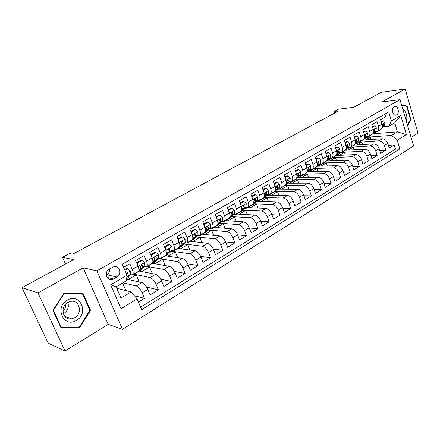 <?xml version="1.0" encoding="UTF-8"?>
<svg xmlns="http://www.w3.org/2000/svg" width="440" height="440" viewBox="0 0 440 440"><rect width="100%" height="100%" fill="white"/><g stroke="black" fill="none" stroke-linecap="round" stroke-linejoin="round"><path stroke-width="0.66" d="M394.202 106.706C390.94 108.312 392.766 116.264 396.11 115.088L396.622 114.868C399.861 113.24 398.041 105.32 394.686 106.502L394.202 106.706M411.076 137.363L418 133.089L405.191 88.984L381.337 92.279L353.628 107.349L338.492 109.175L334.323 111.413L334.829 112.981M122.485 329.346L413.611 146.009L400.01 99.688L96.888 270.837L122.485 329.346L108.196 324.374L83.166 267.812L37.983 292.902L65.043 351.016L108.196 324.374M65.043 351.016L48.142 343.156L22 287.683L73.634 259.606L62.453 257.329L65.467 264.044M37.983 292.902L22 287.683M384.962 114.081L385.732 116.65L380.562 119.625L381.975 124.284L378.505 126.302C379.126 128.722 378.67 130.422 377.141 131.406L374.836 131.824M378.505 126.302L377.08 121.627L371.8 124.658L373.247 129.355L369.705 131.417C370.343 133.854 369.903 135.564 368.379 136.543L366.086 136.945M369.705 131.417L368.247 126.704L362.863 129.8L364.337 134.536L360.723 136.637C361.377 139.095 360.949 140.811 359.442 141.785L357.148 142.17M360.723 136.637L359.238 131.885L353.738 135.047L355.245 139.821L351.56 141.966C352.231 144.447 351.819 146.168 350.323 147.131L348.034 147.505M351.56 141.966L350.036 137.175L344.427 140.399L345.966 145.216L342.199 147.406C342.887 149.908 342.491 151.635 341.006 152.592L338.729 152.944M342.199 147.406L340.643 142.577L334.911 145.871L336.49 150.728L332.64 152.966C333.35 155.485 332.965 157.218 331.496 158.169L329.225 158.505M332.64 152.966L331.05 148.093L325.199 151.459L326.81 156.354L322.877 158.642C323.604 161.178 323.241 162.921 321.789 163.862L319.523 164.18M322.877 158.642L321.255 153.725L315.271 157.163L316.916 162.102L312.901 164.439C313.649 166.996 313.302 168.746 311.867 169.68L309.611 169.978M312.901 164.439L311.24 159.484L305.129 162.998L306.812 167.981L302.709 170.363C303.474 172.948 303.149 174.697 301.73 175.621L299.481 175.901M302.709 170.363L301.01 165.363L294.762 168.96L296.483 173.982L292.286 176.424C293.073 179.025 292.765 180.785 291.368 181.698L289.13 181.957M292.286 176.424L290.548 171.38L284.163 175.054L285.923 180.12L281.633 182.617C282.442 185.24 282.156 187.006 280.775 187.907L278.553 188.144M281.633 182.617L279.857 177.529L273.322 181.286L275.127 186.401L270.738 188.953C271.574 191.598 271.304 193.364 269.946 194.26L267.735 194.469M270.738 188.953L268.917 183.816L262.235 187.66L264.082 192.819L259.595 195.431C260.447 198.099 260.211 199.87 258.869 200.75L256.674 200.937M259.595 195.431L257.73 190.251L250.894 194.183L252.786 199.386L248.193 202.059C249.073 204.749 248.853 206.531 247.539 207.399L245.355 207.554M248.193 202.059L246.279 196.834L239.283 200.86L241.225 206.113L236.522 208.846C237.424 211.558 237.232 213.34 235.945 214.198L233.778 214.324M236.522 208.846L234.564 203.572L227.398 207.691L229.389 212.993L224.571 215.793C225.506 218.526 225.335 220.314 224.076 221.155L221.925 221.254M224.571 215.793L222.569 210.469L215.232 214.687L217.267 220.039L212.339 222.904C213.296 225.665 213.158 227.458 211.921 228.283L209.787 228.349M212.339 222.904L210.281 217.536L202.769 221.854L204.853 227.255L199.804 230.191C200.788 232.975 200.679 234.768 199.474 235.576L197.362 235.615M199.804 230.191L197.698 224.774L189.998 229.196L192.137 234.647L186.962 237.655C187.979 240.466 187.897 242.264 186.725 243.056L184.635 243.051L187.402 243.029L188.612 241.951M186.962 237.655L184.8 232.188L176.907 236.726L179.108 242.226L173.8 245.306C174.845 248.138 174.801 249.942 173.663 250.718L171.589 250.674M173.8 245.306L171.584 239.789L163.493 244.437L165.748 249.992L160.309 253.154C161.387 256.009 161.37 257.818 160.27 258.566L158.219 258.484M160.309 253.154L158.031 247.583L149.732 252.351L152.048 257.956L146.471 261.195C147.576 264.082 147.598 265.887 146.537 266.618L144.513 266.492M146.471 261.195L144.128 255.574L135.619 260.469L137.995 266.123C139.123 269.022 139.167 270.831 138.127 271.552L132.578 274.802M138.457 302.082L144.496 298.37L134.415 295.752M126.583 279.142L141.878 282.574C144.051 283.393 146.014 285.675 147.774 289.41L150.09 294.932L158.378 289.845L146.586 287.106M139.546 271.101L155.678 274.318C157.883 275.088 159.847 277.327 161.568 281.023L163.829 286.495L171.908 281.534L160.677 279.202M152.719 263.373L169.142 266.261C171.375 266.992 173.338 269.187 175.027 272.844L177.227 278.267L185.108 273.427L174.367 271.442M165.572 255.827L182.27 258.406C184.536 259.089 186.494 261.245 188.149 264.869L190.295 270.243L197.984 265.518L187.682 263.829M177.892 248.424L195.085 250.74C197.379 251.383 199.337 253.495 200.954 257.081L203.049 262.411L210.551 257.802L200.651 256.372M190.339 241.252L207.592 243.254C209.913 243.859 211.865 245.938 213.45 249.486L215.496 254.766L222.816 250.267L213.279 249.062M202.411 234.223L219.802 235.95C222.145 236.517 224.098 238.557 225.654 242.072L227.645 247.302L234.801 242.907L225.588 241.901M214.126 227.348L231.732 228.811C234.097 229.339 236.044 231.347 237.567 234.828L239.514 240.014L246.499 235.725L237.589 234.889M225.588 220.622L243.381 221.837C245.768 222.332 247.709 224.306 249.211 227.755L251.108 232.892L257.934 228.701L249.304 228.019M236.797 214.044L254.771 215.023C257.175 215.49 259.111 217.426 260.579 220.841L262.433 225.935L269.11 221.837L260.744 221.293M247.759 207.614L265.898 208.362C268.323 208.797 270.254 210.7 271.7 214.082L273.504 219.137L280.033 215.127L271.92 214.704M258.489 201.322L276.782 201.856C279.219 202.252 281.149 204.127 282.562 207.477L284.334 212.487L290.714 208.571L282.838 208.252M268.989 195.162L287.425 195.487C289.877 195.855 291.797 197.703 293.189 201.02L294.916 205.986L301.158 202.153L293.507 201.938M279.158 189.129L297.836 189.255C300.3 189.602 302.22 191.417 303.584 194.7L305.272 199.628L311.377 195.877L303.941 195.745M288.833 183.227L308.022 183.161C310.497 183.475 312.411 185.262 313.753 188.518L315.403 193.402L321.376 189.734L314.144 189.684M297.831 177.463L317.988 177.194C320.48 177.485 322.382 179.245 323.702 182.474L325.32 187.314L331.166 183.722L324.126 183.744M307.659 171.809L327.75 171.358C330.248 171.622 332.145 173.355 333.443 176.55L335.022 181.357L340.747 177.837L333.894 177.92M317.279 166.265L337.304 165.638C339.812 165.88 341.704 167.585 342.98 170.759L344.526 175.522L350.13 172.079L343.453 172.216M326.7 160.831L346.659 160.039C349.179 160.259 351.06 161.937 352.319 165.083L353.826 169.807L359.32 166.436L352.809 166.623M335.929 155.502L355.828 154.555C358.347 154.754 360.228 156.409 361.466 159.522L362.94 164.208L368.319 160.903L361.972 161.139M344.977 150.277L364.804 149.182C367.334 149.358 369.209 150.992 370.425 154.077L371.872 158.725L377.141 155.485L370.948 155.766M353.843 145.145L373.604 143.919C376.139 144.073 378.01 145.679 379.203 148.737L380.622 153.351L385.786 150.178L379.742 150.491M62.453 257.329L69.476 253.556L72.738 254.177L338.695 110.897L334.323 111.413M113.564 278.933L116.864 277.019C122.062 274.318 119.663 265.149 114.109 266.569L109.285 269.033C104.033 271.695 106.398 280.923 111.958 279.543L113.564 278.933L107.129 277.447M388.856 126.33L391.435 120.879L388.751 111.914L122.314 264.182L127.028 275.248L126.401 280.775L116.127 286.82L120.978 298.029L131.159 291.913L137.121 298.942L141.702 309.7L399.828 148.913L397.199 140.14L391.584 135.399L397.458 131.868L394.768 122.854L388.856 126.33L383.416 126.803M391.435 120.879L400.736 115.451L406.368 134.541L397.199 140.14M137.121 298.942L121.038 308.759L110.638 284.818L127.028 275.248M359.365 142.098L378.802 140.811C381.343 140.954 383.202 142.544 384.384 145.59L385.786 150.178M362.533 140.118L382.234 138.754L378.802 140.811M350.807 147.158L370.106 146.009C372.642 146.173 374.512 147.791 375.711 150.86L377.141 155.485M345.032 150.222L342.018 152.312L361.235 151.322C363.764 151.503 365.64 153.142 366.861 156.239L368.319 160.903M333.031 157.586L352.182 156.739C354.701 156.943 356.587 158.609 357.83 161.733L359.32 166.436M323.873 162.96L342.942 162.267C345.455 162.492 347.341 164.186 348.607 167.338L350.13 172.079M314.529 168.438L333.504 167.91C336.012 168.163 337.904 169.879 339.191 173.058L340.747 177.837M304.997 174.031L323.868 173.679C326.365 173.954 328.268 175.698 329.571 178.904L331.166 183.722M295.273 179.746L314.028 179.564C316.514 179.867 318.417 181.638 319.748 184.877L321.376 189.734M285.296 185.576L303.974 185.581C306.444 185.911 308.358 187.71 309.711 190.977L311.377 195.877M275.05 191.527L293.7 191.73C296.159 192.088 298.078 193.913 299.453 197.214L301.158 202.153M264.534 197.604L283.195 198.017C285.643 198.396 287.568 200.255 288.97 203.588L290.714 208.571M253.781 203.808L272.459 204.441C274.89 204.853 276.821 206.74 278.245 210.1L280.033 215.127M242.787 210.139L261.481 211.013C263.896 211.453 265.826 213.373 267.284 216.766L269.11 221.837M231.539 216.612L250.245 217.729C252.643 218.207 254.584 220.16 256.064 223.586L257.934 228.701M220.033 223.218L238.755 224.609C241.131 225.115 243.073 227.101 244.585 230.566L246.499 235.725M208.257 229.972L226.996 231.644C229.35 232.188 231.297 234.212 232.837 237.705L234.801 242.907M196.202 236.863L214.951 238.849C217.289 239.431 219.241 241.489 220.809 245.014L222.816 250.267M183.854 243.909L202.626 246.224C204.936 246.846 206.888 248.941 208.489 252.505L210.551 257.802M171.204 251.108L189.998 253.781C192.28 254.441 194.238 256.575 195.866 260.172L197.984 265.518M159.693 258.698L177.056 261.525C179.311 262.229 181.274 264.396 182.936 268.031L185.108 273.427M146.993 266.354L163.796 269.462C166.023 270.204 167.981 272.415 169.68 276.089L171.908 281.534M134.145 274.236L150.2 277.596C152.394 278.388 154.357 280.638 156.09 284.35L158.378 289.845M123.657 267.344L129.871 263.774L132.27 269.451C133.413 272.36 133.474 274.17 132.451 274.879L130.454 274.703M126.874 273.944L126.484 273.862M122.947 282.805L136.257 285.94C138.418 286.776 140.382 289.075 142.153 292.826L144.496 298.37M140.624 307.17L395.511 149.138L394.257 144.975L388.355 145.321M382.234 138.754C384.775 138.892 386.634 140.476 387.805 143.512L389.197 148.082L394.257 144.975M116.76 288.277L131.159 291.913M83.166 267.812L96.888 270.837M405.191 88.984L381.87 101.932L400.01 99.688M373.307 133.738L397.458 131.868L406.368 134.541M367.884 137.126L391.584 135.399M125.411 290.461L125.752 290.257L122.634 282.992M139.266 281.985L136.235 274.808L133.87 274.312M128.238 279.51L136.235 274.808M141.779 271.546L149.573 266.964L146.817 266.453M152.35 273.653L149.573 266.964M146.669 266.541L152.07 263.373C153.153 262.636 153.142 260.827 152.048 257.956M154.99 263.774L162.586 259.303L158.142 258.577M165.143 265.562L162.586 259.303M160.407 258.489L165.666 255.404C166.782 254.645 166.81 252.841 165.748 249.992M167.888 256.185L175.302 251.829L171.1 251.229M177.661 257.692L175.302 251.829M173.805 250.63L178.926 247.627C180.076 246.846 180.136 245.047 179.108 242.226M180.488 248.776L187.715 244.519L183.744 244.03M189.904 250.041L187.715 244.519M186.874 242.968L191.862 240.042C193.05 239.245 193.138 237.446 192.137 234.647M192.792 241.538L199.848 237.386L196.086 236.984M201.878 242.589L199.848 237.386M199.628 235.488L204.49 232.639C205.706 231.825 205.827 230.027 204.853 227.255M204.815 234.46L211.701 230.412L208.137 230.093M213.593 235.334L211.701 230.412M212.075 228.19L216.816 225.412C218.064 224.582 218.213 222.789 217.267 220.039M216.568 227.552L223.289 223.591L219.912 223.344M225.055 228.256L223.289 223.591M224.23 221.062L228.855 218.35C230.131 217.509 230.307 215.721 229.389 212.993M228.058 220.792L234.619 216.926L231.413 216.733M236.269 221.353L234.619 216.926M236.104 214.104L240.614 211.459C241.912 210.595 242.115 208.813 241.225 206.113M239.289 214.181L245.702 210.408L242.66 210.265M247.247 214.615L245.702 210.408M247.704 207.301L252.104 204.721C253.424 203.847 253.655 202.07 252.786 199.386M250.278 207.719L256.542 204.034L253.655 203.935M257.994 208.038L256.542 204.034M259.034 200.656L263.329 198.138C264.677 197.252 264.93 195.481 264.082 192.819M261.024 201.394L267.152 197.791L264.402 197.731L261.789 199.381M268.516 201.614L267.152 197.791M270.116 194.161L274.307 191.703C275.677 190.806 275.952 189.035 275.127 186.401M271.546 195.206L277.53 191.686L274.896 191.653M278.817 195.333L277.53 191.686M280.946 187.809L285.043 185.405C286.429 184.498 286.726 182.738 285.923 180.12M281.842 189.151L287.694 185.708L285.109 185.702M288.909 189.195L287.694 185.708M291.539 181.594L295.537 179.251C296.945 178.332 297.264 176.578 296.483 173.982M291.923 183.216L297.644 179.85L295.036 179.878M298.793 183.194L297.644 179.85M301.901 175.522L305.811 173.228C307.236 172.304 307.571 170.549 306.812 167.981M301.796 177.413L307.389 174.119L304.772 174.169M308.479 177.32L307.389 174.119M312.043 169.576L315.86 167.338C317.3 166.403 317.652 164.654 316.916 162.102M311.459 171.721L316.938 168.504L314.303 168.575M317.966 171.578L316.938 168.504M321.965 163.757L325.694 161.568C327.157 160.622 327.525 158.884 326.81 156.354M320.93 166.149L326.293 162.998L323.642 163.091M327.267 165.952L326.293 162.998M331.678 158.059L335.324 155.925C336.798 154.968 337.189 153.236 336.49 150.728M330.215 160.694L335.462 157.608L332.794 157.724M336.386 160.446L335.462 157.608M341.193 152.482L344.757 150.392C346.242 149.435 346.649 147.708 345.966 145.216M339.312 155.342L344.443 152.317L341.776 152.46M345.323 155.056L344.443 152.317M350.504 147.021L353.991 144.98C355.493 144.012 355.911 142.291 355.245 139.821M348.227 150.095L353.254 147.136L350.52 147.301M354.09 149.771L353.254 147.136M359.629 141.674L363.039 139.673C364.551 138.699 364.986 136.989 364.337 134.536M356.966 144.953L361.889 142.054L359.167 142.236M362.687 144.595L361.889 142.054M368.566 136.433L371.905 134.475C373.428 133.496 373.879 131.791 373.247 129.355M365.541 139.909L370.365 137.071L367.67 137.269M371.124 139.524L370.365 137.071M395.511 149.138L399.828 148.913M377.327 131.296L380.595 129.382C382.129 128.398 382.591 126.698 381.975 124.284M116.127 286.82L110.638 284.818M120.978 298.029L121.038 308.759M400.736 115.451L394.768 122.854M106.304 275.132L106.909 274.78C109.054 273.378 110.005 271.365 109.769 268.757M79.86 327.525L90.552 310.288L82.891 293.161L64.136 292.952L52.943 310.442L61.017 327.882L79.86 327.525L78.386 326.959M407.709 125.901L410.977 119.394L407.094 106.079L401.484 104.709M89.738 310.024L90.552 310.288M405.812 106.222L407.094 106.079M410.438 119.444L410.977 119.394M124.922 270.303L127.743 268.67L130.499 270.936L130.817 274.257L127.969 277.756L126.638 278.674M127.743 268.67L126.687 268.461L124.641 269.643M126.775 277.486L128.095 275.847L128.156 273.663L127.287 273.147L126.462 273.928M128.156 273.663L126.984 273.416L126.61 274.274M67.304 300.19C54.016 307.241 63.899 328.581 76.478 320.348C89.353 313.297 80.003 292.369 67.304 300.19M67.777 302.445C59.549 306.697 62.772 320.584 71.533 318.824L74.712 317.68C82.885 313.308 79.536 299.508 70.703 301.384L67.777 302.445M63.36 313.874L63.685 313.693C67.793 310.789 69.168 307.032 67.815 302.423M89.837 310.244L79.475 326.937L61.221 327.277L53.411 310.387L64.24 293.452L82.407 293.645L89.837 310.244M60.627 327.036L61.221 327.277M53.059 310.261L53.411 310.387M63.883 293.348L64.24 293.452M80.641 293.134L82.407 293.645M65.923 303.842C65.863 306.757 64.85 309.353 62.893 311.63M406.318 121.176L406.83 118.509C406.923 114.169 405.598 111.111 402.842 109.335M401.632 105.204L406.72 106.442L410.487 119.345L407.517 125.252M135.394 273.152L134.354 274.153L133.342 274.357M141.982 260.436L140.905 260.249L136.675 262.691L137.748 262.884L141.982 260.436L144.661 262.691L144.92 266.007L141.928 269.572L138.892 271.486M137.748 262.884L137.671 265.359M136.67 262.966L136.675 262.691M138.045 271.601L134.591 274.01M137.847 271.838L139.304 271.112L142.269 267.559L142.379 265.37L141.526 264.853L140.69 266.354L140.586 268.543L138.754 270.749M142.379 265.37L141.185 265.149L140.657 266.162M149.198 265.062L148.11 266.079L147.07 266.31M155.859 252.412L154.759 252.247L150.667 254.612L151.734 254.799L155.859 252.412L158.472 254.656L158.67 257.966L155.54 261.586L152.554 263.472M151.734 254.799L151.663 257.031M151.778 263.544L148.352 265.936M151.531 263.841L152.977 263.087L156.085 259.479L156.239 257.29L155.403 256.773L154.594 258.247L154.446 260.436L152.779 262.378M156.239 257.29L155.023 257.092L154.561 258M162.657 257.163L161.524 258.209L160.457 258.456M164.445 246.785L165.369 246.912L169.395 244.585L171.941 246.824L172.079 250.124L168.817 253.798L165.875 255.657M165.369 246.912L165.308 248.914M169.395 244.585L168.273 244.442L164.401 246.681M165.181 255.69L161.782 258.06M164.874 256.036L166.32 255.261L169.56 251.598L169.757 249.409L168.944 248.892L168.152 250.344L167.959 252.532L166.447 254.249M169.757 249.409L168.52 249.238L168.124 250.047M175.791 249.464L174.62 250.525L173.465 250.795M177.87 239.129L178.668 239.223L182.595 236.951L185.081 239.179L185.163 242.473L181.775 246.197L178.877 248.028M178.668 239.223L178.613 240.994M182.595 236.951L181.456 236.825L177.793 238.942M178.255 248.023L174.884 250.371M177.898 248.413L179.339 247.627L182.699 243.909L182.947 241.72L182.144 241.203L181.379 242.632L181.143 244.822L179.773 246.34M182.947 241.72L181.687 241.571L181.352 242.292M190.96 231.655L191.642 231.721L195.476 229.504L197.896 231.721L197.929 235.004L194.425 238.777L191.571 240.581M191.642 231.721L191.593 233.266M195.476 229.504L194.321 229.4L190.861 231.396M191.015 240.543L187.671 242.869M190.614 240.977L192.044 240.174L195.525 236.407L195.811 234.223L195.024 233.701L194.282 235.114L194.002 237.298L192.764 238.639M195.811 234.223L194.53 234.091L194.266 234.729M201.124 234.608L199.881 235.708L197.181 235.807M203.731 224.351L204.303 224.395L208.043 222.233L210.408 224.444L210.392 227.716L206.778 231.534L203.962 233.31M204.303 224.395L204.264 225.726M208.043 222.233L206.877 222.145L203.61 224.032M203.472 233.233L200.156 235.543M203.027 233.712L204.452 232.898L208.043 229.086L208.368 226.903L207.603 226.38L206.877 227.772L206.558 229.955L205.447 231.138M206.866 227.348L207.07 226.793L208.368 226.903M213.345 227.447L212.064 228.558L209.429 228.729M216.194 217.217L220.319 215.138L222.624 217.338L222.558 220.6L218.84 224.455L216.068 226.204M216.667 217.25L216.629 218.367M220.319 215.138L219.131 215.066L216.051 216.849M215.639 226.1L212.35 228.393M215.149 226.611L217.157 225.176M217.316 225.011L220.27 221.936L220.627 219.753L219.879 219.236L219.17 220.6L218.818 222.783L217.822 223.823M219.313 219.709L219.17 220.138M225.286 220.446L223.971 221.573L221.397 221.804M228.36 210.249L232.304 208.208L234.553 210.397L234.443 213.648L230.626 217.542L227.893 219.269M228.734 210.265L228.707 211.178M232.304 208.208L231.105 208.153L228.201 209.831M227.524 219.131L224.257 221.403M226.996 219.676L228.921 218.317M229.581 217.646L232.205 214.951L232.595 212.773L231.864 212.251L230.786 215.782L229.911 216.684M236.951 213.604L235.604 214.748L233.085 215.028M240.235 203.44L244.007 201.438L246.208 203.615L246.054 206.855L242.143 210.788L239.454 212.487M240.526 203.451L240.504 204.16M244.007 201.438L242.798 201.399L240.064 202.978M239.135 212.322L235.895 214.572M238.568 212.894L240.51 211.519M241.445 210.573L243.865 208.131L244.294 205.959L243.579 205.436L242.484 208.945L241.714 209.721M248.347 206.921L246.972 208.076L244.508 208.406M251.84 196.785L255.448 194.821L257.593 196.994L257.4 200.216L253.402 204.182L250.745 205.86M252.043 196.79L252.027 197.302M255.448 194.821L254.221 194.799L251.658 196.284M250.487 205.667L247.275 207.9M249.882 206.267L251.829 204.881M253.017 203.698L255.261 201.465L255.717 199.293L255.019 198.776L253.907 202.257L253.248 202.917M259.49 200.387L258.088 201.553L255.679 201.922M263.175 190.278L266.624 188.353L268.725 190.514L268.488 193.732L264.407 197.725L262.334 198.941L262.895 198.391M263.296 190.278L263.291 190.597M266.624 188.353L265.392 188.347L262.983 189.739M261.58 199.161L258.396 201.377M260.942 199.788L262.334 198.941M264.314 196.999L266.404 194.953L266.888 192.781L266.2 192.264L265.078 195.723L264.517 196.279M270.391 193.996L268.961 195.173L266.602 195.58M274.252 183.915L277.558 182.034L279.609 184.184L279.334 187.385L275.176 191.411L272.591 193.045M277.558 182.034L276.309 182.045L274.048 183.348M272.432 192.803L269.269 194.992M271.761 193.452L273.719 192.049M275.346 190.465L277.294 188.584L277.805 186.417L277.134 185.895L275.534 189.788M281.045 187.748L279.593 188.936L277.283 189.371M285.076 177.683L288.244 175.857L290.246 177.997L289.938 181.187L285.703 185.235L283.157 186.846M288.244 175.857L286.99 175.874L284.873 177.095M283.047 186.577L279.906 188.755M282.343 187.248L284.3 185.84M286.138 184.085L287.942 182.353L288.481 180.191L287.826 179.674L286.303 183.447M291.467 181.643L289.999 182.831L287.733 183.293M295.658 171.567L298.694 169.807L300.658 171.941L300.311 175.114L296.01 179.19L293.497 180.78M298.694 169.807L297.435 169.846L295.455 170.984M293.43 180.488L290.318 182.644M292.694 181.181L294.657 179.768M296.681 177.848L298.359 176.259L298.925 174.103L298.287 173.586L296.841 177.249M301.686 175.643L300.179 176.858L297.957 177.342M306.004 165.583L308.924 163.895L310.838 166.012L310.464 169.18L306.091 173.272L303.617 174.845M308.924 163.895L307.654 163.939L305.805 165.006M303.589 174.531L300.504 176.671M302.825 175.241L304.793 173.822M306.999 171.754L308.55 170.297L309.144 168.146L308.517 167.629L307.142 171.188M311.713 169.752L310.145 171.012L307.967 171.518M316.129 159.731L318.929 158.109L320.804 160.215L320.397 163.367L315.964 167.486L313.517 169.031M318.929 158.109L317.652 158.163L315.937 159.159M313.539 168.702L310.47 170.819M312.741 169.428L314.716 168.009M317.086 165.798L318.527 164.461L319.143 162.322L318.527 161.799L317.229 165.259M321.536 163.977L319.902 165.286L317.768 165.809M326.034 154L328.724 152.444L330.561 154.545L330.121 157.68L325.633 161.816L323.219 163.345M328.724 152.444L327.443 152.51L325.848 153.434M323.274 162.987L320.232 165.094M322.454 163.735L324.429 162.311M326.964 159.973L328.29 158.752L328.928 156.613L328.328 156.096L327.096 159.462M331.166 158.312L329.461 159.681L327.366 160.215M335.731 148.39L338.311 146.899L340.109 148.984L339.642 152.108L335.099 156.261L332.712 157.773M338.311 146.899L337.024 146.977L335.55 147.829M332.811 157.399L329.791 159.489M331.964 158.163L333.938 156.734M336.633 154.275L337.849 153.159L338.509 151.03L337.92 150.513L336.754 153.78M340.599 152.763L338.817 154.187L336.765 154.737M345.224 142.901L347.705 141.465L349.465 143.545L348.97 146.657L345.472 149.82M347.705 141.465L346.407 141.559L345.048 142.34M342.15 151.921L339.152 153.995M341.275 152.702L343.255 151.272M346.093 148.698L347.209 147.68L347.892 145.558L347.32 145.041L346.22 148.214M349.844 147.323L347.991 148.808L345.972 149.369M354.525 137.522L356.901 136.147L358.622 138.215L358.105 141.312L354.86 144.232M354.09 144.925L351.131 146.965M356.901 136.147L355.603 136.246L354.349 136.972M351.302 146.559L348.326 148.61M350.4 147.351L352.385 145.921M355.366 143.237L356.384 142.318L357.082 140.201L356.521 139.684L355.487 142.753M358.903 141.994L356.972 143.539L354.998 144.106M363.632 132.258L365.91 130.939L367.598 132.996L367.054 136.076L364.001 138.804M363.011 139.689L360.063 141.724M365.91 130.939L364.606 131.049L363.457 131.709M360.267 141.301L357.313 143.336M359.343 142.109L361.328 140.674M364.441 137.891L365.365 137.066L366.086 134.954L365.536 134.437L364.568 137.39M367.785 136.774L365.783 138.369L363.902 138.941M372.554 127.1L374.743 125.835L376.393 127.875L375.826 130.944L372.944 133.501M371.74 134.569L368.819 136.587M374.743 125.835L372.383 126.555M369.056 136.147L366.124 138.171M368.11 136.967L370.095 135.537M373.334 132.655L374.171 131.912L374.902 129.811L374.368 129.294L373.466 132.121M376.492 131.654L374.413 133.304L372.669 133.87M381.293 122.04L383.394 120.83L385.011 122.865L384.423 125.917L381.695 128.321M380.303 129.553L377.405 131.555M383.394 120.83L381.134 121.501M377.668 131.098L374.759 133.106M376.706 131.929L378.692 130.499M382.052 127.529L382.8 126.868L383.548 124.768L383.026 124.256L382.19 126.946M373.604 143.919L370.106 146.009M364.804 149.182L361.235 151.322M355.828 154.555L352.182 156.739M346.659 160.039L342.942 162.267M337.304 165.638L333.504 167.91M327.75 171.358L323.868 173.679M317.988 177.194L314.028 179.564M308.022 183.161L303.974 185.581M297.836 189.255L293.7 191.73M287.425 195.487L283.195 198.017M276.782 201.856L272.459 204.441M265.898 208.362L261.481 211.013M254.771 215.023L250.245 217.729M243.381 221.837L238.755 224.609M231.732 228.811L226.996 231.644M219.802 235.95L214.951 238.849M207.592 243.254L202.626 246.224M195.085 250.74L189.998 253.781M182.27 258.406L177.056 261.525M169.142 266.261L163.796 269.462M155.678 274.318L150.2 277.596M141.878 282.574L136.257 285.94M147.774 289.41L142.153 292.826M387.805 143.512L384.384 145.59M379.203 148.737L375.711 150.86M370.425 154.077L366.861 156.239M361.466 159.522L357.83 161.733M352.319 165.083L348.607 167.338M342.98 170.759L339.191 173.058M333.443 176.55L329.571 178.904M323.702 182.474L319.748 184.877M313.753 188.518L309.711 190.977M303.584 194.7L299.453 197.214M293.189 201.02L288.97 203.588M282.562 207.477L278.245 210.1M271.7 214.082L267.284 216.766M260.579 220.841L256.064 223.586M249.211 227.755L244.585 230.566M237.567 234.828L232.837 237.705M225.654 242.072L220.809 245.014M213.45 249.486L208.489 252.505M200.954 257.081L195.866 260.172M188.149 264.869L182.936 268.031M175.027 272.844L169.68 276.089M161.568 281.023L156.09 284.35M137.995 266.123L132.27 269.451M106.909 274.78L116.864 277.019M130.427 270.875L126.209 273.334M127.969 277.756L126.654 278.531M130.817 274.257L128.095 275.847M144.595 262.636L138.111 266.409M137.638 272.085L134.992 273.636M141.928 269.572L139.304 271.112M140.586 268.543L138.881 269.544M144.92 266.007L142.269 267.559M158.411 254.601L152.157 258.236M151.355 264.038L148.775 265.551M155.54 261.586L152.977 263.087M154.446 260.436L152.878 261.355M158.67 257.966L156.085 259.479M171.881 246.769L165.858 250.272M164.736 256.19L162.217 257.67M168.817 253.798L166.32 255.261M167.959 252.532L166.529 253.369M172.079 250.124L169.56 251.598M185.014 239.124L179.212 242.501M177.793 248.534L175.335 249.975M181.775 246.197L179.339 247.627M181.143 244.822L179.845 245.581M185.163 242.473L182.699 243.909M197.835 231.666L192.242 234.922M190.537 241.06L188.139 242.462M194.425 238.777L192.044 240.174M194.002 237.298L192.836 237.985M197.929 235.004L195.525 236.407M210.347 224.389L204.958 227.524M202.978 233.761L200.635 235.131M206.778 231.534L204.452 232.898M206.558 229.955L205.507 230.571M210.392 227.716L208.043 229.086M222.569 217.283L217.365 220.308M215.127 226.633L212.845 227.975M218.84 224.455L216.568 225.786M218.818 222.783L217.882 223.333M222.558 220.6L220.27 221.936M219.335 219.665L220.627 219.753M234.498 210.342L229.482 213.257M227.002 219.67L224.769 220.979M230.626 217.542L228.404 218.845M230.786 215.782L229.961 216.266M234.443 213.648L232.205 214.951M231.319 212.707L232.595 212.773M246.153 203.561L241.318 206.377M238.601 212.867L236.418 214.143M242.143 210.788L239.976 212.058M242.484 208.945L241.758 209.363M246.054 206.855L243.865 208.131M243.034 205.909L244.294 205.959M257.543 196.939L252.879 199.65M249.937 206.212L247.803 207.465M253.402 204.182L251.279 205.425M253.907 202.257L253.286 202.62M257.4 200.216L255.261 201.465M254.48 199.26L255.717 199.293M268.675 190.46L264.171 193.078M261.024 199.711L258.935 200.937M265.078 195.723L264.55 196.031M268.488 193.732L266.404 194.953M265.666 192.764L266.888 192.781M279.554 184.129L275.214 186.659M271.86 193.353L269.819 194.552M275.176 191.411L273.147 192.599M275.996 189.338L275.561 189.59M279.334 187.385L277.294 188.584M276.606 186.417L277.805 186.417M290.197 177.941L286.011 180.378M282.464 187.132L280.467 188.304M285.703 185.235L283.723 186.395M286.677 183.095L286.33 183.293M289.938 181.187L287.942 182.353M287.304 180.202L288.481 180.191M300.608 171.886L296.566 174.235M292.837 181.049L290.884 182.193M296.01 179.19L294.069 180.329M300.311 175.114L298.359 176.259M297.77 174.125L298.925 174.103M310.794 165.963L306.895 168.229M302.99 175.093L301.081 176.215M306.091 173.272L304.194 174.389M310.464 169.18L308.55 170.297M308.006 168.179L309.144 168.146M320.76 160.166L316.998 162.355M312.928 169.268L311.058 170.363M315.964 167.486L314.105 168.575M320.397 163.367L318.527 164.461M318.027 162.36L319.143 162.322M330.517 154.489L326.882 156.602M322.658 163.559L320.826 164.632M325.633 161.816L323.812 162.882M330.121 157.68L328.29 158.752M327.833 156.662L328.928 156.613M340.065 148.935L336.562 150.97M332.184 157.971L330.391 159.022M335.099 156.261L333.317 157.305M339.642 152.108L337.849 153.159M337.43 151.085L338.509 151.03M349.421 143.495L346.038 145.459M341.517 152.493L339.757 153.527M344.372 150.821L342.623 151.844M348.97 146.657L347.209 147.68M346.836 145.624L347.892 145.558M358.584 138.166L355.317 140.063M350.664 147.131L348.937 148.143M353.458 145.492L351.747 146.498M358.105 141.312L356.384 142.318M356.043 140.272L357.082 140.201M367.56 132.941L364.408 134.772M359.623 141.878L357.935 142.868M362.362 140.267L360.685 141.251M367.054 136.076L365.365 137.066M365.068 135.031L366.086 134.954M376.354 127.826L373.313 129.591M368.401 136.725L366.745 137.698M371.091 135.151L369.446 136.114M375.826 130.944L374.171 131.912M373.907 129.894L374.902 129.811M384.973 122.815L382.041 124.514M377.009 131.675L375.386 132.627M379.643 130.13L378.032 131.076M384.423 125.917L382.8 126.868M382.569 124.856L383.548 124.768M395.428 115.159L396.11 115.088M108.251 278.674L111.958 279.543M64.768 316.333L71.533 318.824"/></g></svg>
